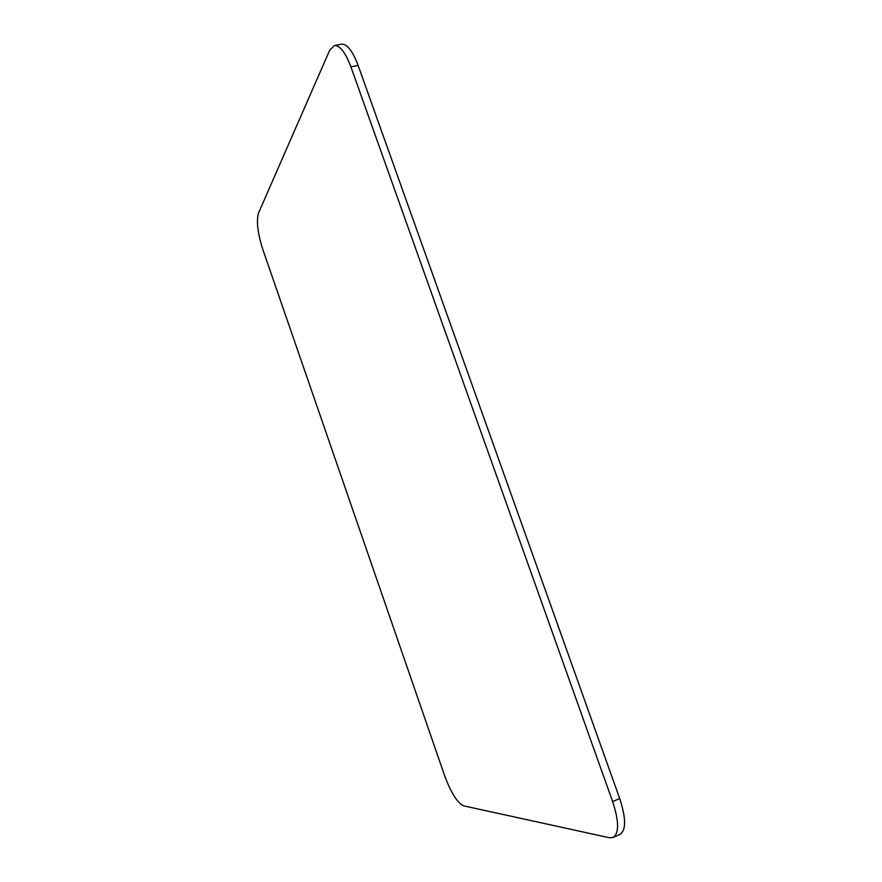 <?xml version="1.0" encoding="UTF-8"?>
<svg xmlns="http://www.w3.org/2000/svg" width="882" height="882" viewBox="0 0 882 882"><rect width="100%" height="100%" fill="white"/><g stroke="black" fill="none" stroke-linecap="round" stroke-linejoin="round"><path stroke-width="1.32" d="M613.089 837.448L620.002 834.383C626.209 830.149 626.11 818.209 619.693 798.541L358.114 65.411C352.591 50.858 347.034 43.78 341.422 44.177L334.311 45.588L329.659 50.307L258.47 213.179C256.232 221.195 257.72 233.388 262.913 249.738L444.627 775.675C451.011 792.786 457.328 802.841 463.59 805.85L609.319 837.724L613.089 837.448C619.219 833.258 619.065 821.307 612.637 801.606L350.904 66.889C345.38 52.303 339.857 45.203 334.311 45.588M612.637 801.606L619.693 798.541M350.904 66.889L358.114 65.411"/></g></svg>
